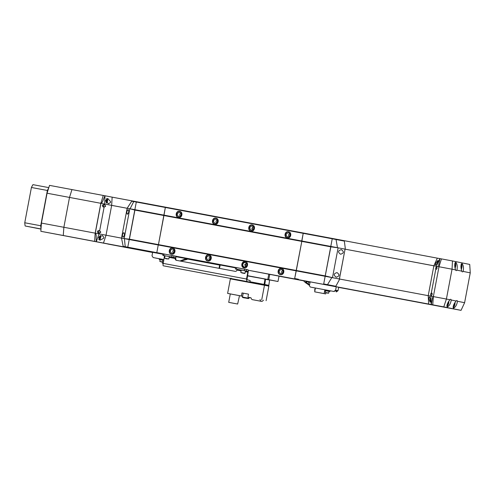 <?xml version="1.0" encoding="UTF-8"?>
<svg xmlns="http://www.w3.org/2000/svg" width="495" height="495" viewBox="0 0 495 495"><rect width="100%" height="100%" fill="white"/><g stroke="black" fill="none" stroke-linecap="round" stroke-linejoin="round"><path stroke-width="0.74" d="M455.586 269.899C454.398 266.038 454.453 263.476 455.759 262.214C457.25 264.033 457.634 266.687 456.904 270.165A4.09 1.306 100.6 0 1 456.143 270.61A4.09 1.306 100.6 0 0 456.143 270.61A4.09 1.306 100.6 0 1 455.586 269.899L452.053 269.193L452.461 260.958L441.441 258.891A261.886 1.021 -169.3 0 0 439.975 258.613L438.638 265.271L438.991 266.743L441.441 258.891L438.991 266.743L436.349 266.254L436.541 266.972L435.544 268.086L436.064 269.472L437.085 268.364L436.541 266.972M457.473 301.269C456.879 304.796 455.561 307.123 453.507 308.243C452.758 306.56 453.643 304.147 456.155 301.003A4.09 1.306 100.6 0 1 456.916 300.558A4.09 1.306 100.6 0 0 456.916 300.558A4.09 1.306 100.6 0 1 457.473 301.269L464.607 302.699L461.049 310.353L443.78 306.888L446.41 299.042L433.348 296.592L432.488 297.841L431.293 304.543A261.886 1.021 10.7 0 1 432.76 304.815L433.348 296.592L438.991 266.743L433.348 296.592L428.218 295.67L428.639 304.079L437.215 305.712L337.07 286.927M433.348 296.592L432.76 304.821L435.13 305.291L248.348 270.251L431.293 304.543M433.861 265.815L345.009 249.146L436.349 266.254L439.882 258.6L437.32 258.149L433.861 265.815L428.218 295.67L339.372 279.001L339.236 279.997L345.256 248.168L339.372 278.994M431.3 292.984L430.625 294.117L430.842 295.404L431.72 295.224L432.166 294.395L432.055 293.455L431.3 292.984L435.761 269.373L436.064 269.472M431.844 293.151L431.423 292.96M430.947 295.466L431.411 295.435A1.169 1.108 -78.6 0 1 430.817 294.154L432.123 293.207M435.39 263.594L437.927 260.426L437.58 262.925L435.464 265.116L435.39 263.594M428.831 298.287L429.468 296.882L430.638 299.667L430.037 302.142L428.831 298.287M437.042 267.182L435.736 268.123A1.169 1.108 -78.6 0 0 436.355 269.398M121.51 238.132L99.056 233.888L96.296 241.702L163.022 254.244L94.607 241.381A244.462 0.953 -169.3 0 0 76.082 237.903A244.462 0.953 -169.3 0 0 63.28 235.502L63.867 227.279A247.438 0.965 10.7 0 1 76.669 229.68A247.438 0.965 10.7 0 1 95.189 233.157A247.438 0.965 10.7 0 1 95.288 233.176L100.924 203.321A247.438 0.965 -169.3 0 0 100.832 203.303L95.189 233.157L94.607 241.381L103.467 243.076L106.023 235.224L111.666 205.376L112.142 197.146L104.909 195.76A244.462 0.953 -169.3 0 0 103.282 195.457L100.832 203.303L95.189 233.157L94.607 241.381A244.462 0.953 10.7 0 1 96.234 241.69L96.178 234.853L95.288 233.176L99.056 233.888L99.186 233.182L100.664 232.217L99.644 230.769L98.938 230.59L97.892 230.856L97.416 231.598L97.589 232.452L99.186 233.182L98.462 233.089M104.563 204.744L102.917 204.763L102.335 205.567L102.954 206.873L104.105 207.158L105.584 206.192L104.563 204.744L104.692 204.039L100.924 203.321L102.372 202.09L104.909 195.76M104.977 195.772L104.692 204.039L127.147 208.277L111.666 205.376M103.888 237.328L103.603 238.336L99.922 240.211L98.672 237.39L102.354 235.515L103.888 237.328M104.105 207.158L99.644 230.769L98.938 230.59M110.447 202.634L108.38 203.754L105.614 200.648L107.786 198.489L110.546 201.595L110.447 202.634M99.891 230.893A1.169 1.108 -78.6 0 0 98.462 231.802L99.334 233.157M100.485 232.619L100.64 232.211A1.169 1.108 -78.6 0 0 100.64 231.759M104.804 204.862A1.169 1.108 -78.6 0 0 103.381 205.778L104.253 207.133M105.398 206.594L105.559 206.186A1.169 1.108 -78.6 0 0 105.559 205.734M100.349 236.728L99.99 238.64L99.637 238.571L99.644 237.581L100.002 236.66L100.349 236.728L99.996 236.66M107.297 199.986L106.932 201.898L106.58 201.83L106.586 200.834L106.945 199.918L107.297 199.986L106.939 199.918M99.644 237.588L100.349 237.718M106.586 200.846L107.291 200.976M71.954 189.579L103.282 195.457L100.832 203.303A247.438 0.965 -169.3 0 0 82.312 199.825A247.438 0.965 -169.3 0 0 69.504 197.425L71.954 189.579L49.525 185.378L47.062 193.223A265.438 1.033 10.7 0 1 69.504 197.425L63.867 227.279A265.438 1.033 10.7 0 0 41.425 223.078L47.062 193.223M152.633 252.425L40.844 231.307L41.425 223.078M63.28 235.502L40.844 231.307M447.789 302.934L448.334 303.033L447.765 304.512L447.214 304.4M448.34 301.857L448.334 303.033M454.002 304.178L454.546 304.283L453.977 305.755L453.426 305.644M454.552 303.101L454.546 304.283M455.289 264.707L454.738 264.596L455.289 264.707L454.868 267.362M454.744 266.192L455.282 266.291M461.501 265.957L460.95 265.846L461.501 265.957L461.08 268.612M460.956 267.442L461.489 267.541M447.294 306.993C446.546 305.31 447.43 302.897 449.943 299.753A4.09 1.306 100.6 0 1 450.704 299.308A4.09 1.306 100.6 0 0 450.704 299.308A4.09 1.306 100.6 0 1 451.261 300.019C450.667 303.553 449.349 305.873 447.294 306.993L447.294 306.993M461.798 271.149A4.09 1.306 100.6 0 0 462.349 271.854L462.349 271.854A4.09 1.306 100.6 0 0 463.116 271.415C463.846 267.937 463.462 265.283 461.971 263.464L461.971 263.464C460.666 264.72 460.61 267.281 461.798 271.149L456.904 270.165M438.991 266.743L452.053 269.193L446.41 299.042L449.943 299.753M451.261 300.019L456.155 301.003M464.607 302.699L470.25 272.85L463.116 271.415M452.461 260.958L469.724 264.429L470.25 272.85M443.78 306.888L338.654 287.397M461.049 310.353L338.667 287.341M337.85 287.081L444.399 307.16L338.667 287.323M306.232 281.141L307.841 281.451M304.072 280.745L271.093 274.558M186.132 258.613L219.681 264.905L186.912 258.767M187.24 258.916L219.662 264.998L187.24 258.935M277.497 275.845L304.06 280.832M304.054 280.851L279.007 276.148M152.627 252.444L107.755 244.004M107.749 244.023L152.621 252.493M304.048 280.9L279.001 276.204M219.65 265.072L187.228 258.99M437.32 258.149L112.142 197.146M437.314 258.149L112.142 197.152M235.589 267.857L175.781 256.639L235.589 267.863M270.313 274.403L305.891 281.073L305.576 282.732L309.455 285.374M41.042 228.566A27.652 8.817 -79.4 0 1 40.714 225.757L47.384 190.47A27.652 8.817 -79.4 0 1 48.702 187.995M48.819 187.624L32.948 184.647A27.652 8.817 100.6 0 0 31.42 187.475L47.384 190.47M31.42 187.475L24.75 222.762A27.652 8.817 100.6 0 0 25.14 225.98L40.998 229.105M25.14 225.98L41.011 228.956M24.75 222.762L40.714 225.757M340.517 254.232C337.714 252.103 338.005 250.575 341.383 249.635C344.186 251.763 343.895 253.298 340.517 254.232L340.517 254.232M345.256 248.168L344.347 241.102L332.238 238.776L330.79 246.43L344.848 249.109M339.236 279.997L335.814 286.265L323.699 283.938L330.839 246.838L338.116 247.822L332.479 277.676L339.205 278.963M337.046 272.603C339.842 274.725 339.551 276.253 336.173 277.194C333.376 275.072 333.667 273.543 337.046 272.603L337.046 272.603M303.2 233.331L165.336 207.467L163.938 215.529L301.802 241.393L301.752 240.985L163.894 215.121L158.443 244.617L296.307 270.48L301.808 241.393L294.667 278.493L298.435 279.248L294.673 278.493L296.313 270.48L325.339 275.925L332.479 277.676L325.147 276.284L332.238 238.776L303.2 233.331L301.752 240.985L330.784 246.43L330.833 246.838L301.808 241.393L303.206 233.331M335.814 286.265L323.699 283.938L325.141 276.284L158.251 244.976L156.804 252.629L160.572 253.391L123.193 246.374L121.504 238.126L127.147 208.271L131.726 201.211L136.304 202.022L127.778 247.184L131.54 247.939L127.772 247.184L163.096 253.861M248.057 269.8L156.804 252.629L158.245 244.976L129.22 239.531L127.772 247.184L123.193 246.374M163.888 215.121L134.863 209.676L136.304 202.022L165.336 207.467L163.894 215.121M288.48 231.759C292.26 232.273 291.029 238.776 287.323 237.878C283.542 237.371 284.767 230.868 288.48 231.759L288.511 231.765M252.196 224.953C255.977 225.466 254.746 231.963 251.039 231.072C247.259 230.565 248.484 224.062 252.196 224.953L252.227 224.959M215.913 218.147C219.693 218.66 218.462 225.157 214.756 224.266C210.975 223.752 212.2 217.256 215.913 218.147L215.95 218.153M179.629 211.34C183.41 211.854 182.179 218.351 178.472 217.46C174.692 216.946 175.917 210.449 179.629 211.34L179.666 211.346M181.498 213.623L180.929 216.142M217.781 220.436L217.212 222.954M254.065 227.242L253.496 229.76M290.348 234.048L289.779 236.567M235.663 267.473L175.49 256.187M283.363 270.678L282.917 273.221M247.079 263.872L246.634 266.415M210.796 257.066L210.35 259.609M174.512 250.26L174.067 252.803M281.537 268.5C285.318 269.014 284.087 275.517 280.38 274.626C276.6 274.112 277.825 267.609 281.537 268.5L281.568 268.507M245.254 261.694C249.035 262.208 247.803 268.711 244.097 267.82C240.316 267.306 241.541 260.803 245.254 261.694L245.285 261.7M208.97 254.888C212.751 255.401 211.52 261.904 207.813 261.007C204.033 260.5 205.258 253.997 208.97 254.888L209.001 254.894M172.687 248.082C176.468 248.595 175.236 255.092 171.53 254.201C167.749 253.694 168.974 247.191 172.687 248.082L172.724 248.088M133.761 201.552L130.067 208.791L134.857 209.676L134.906 210.084L163.938 215.529L158.443 244.617L158.251 244.976L158.443 244.617L129.418 239.172L129.22 239.531L121.504 238.126M288.696 231.809A3.119 2.951 -78.6 0 0 287.471 237.903M252.413 225.002A3.119 2.951 -78.6 0 0 251.188 231.097M216.129 218.196A3.119 2.951 -78.6 0 0 214.904 224.291M179.846 211.39A3.119 2.951 -78.6 0 0 178.621 217.484M251.912 228.498L252.722 226.939L252.128 229.092L251.912 228.498L252.128 229.092M181.294 213.197L180.656 216.377M217.577 220.003L216.94 223.189M253.861 226.809L253.223 229.996M290.144 233.615L289.507 236.802M283.202 270.357L282.565 273.543M246.918 263.55L246.281 266.737M210.635 256.744L209.998 259.931M174.351 249.938L173.714 253.124M245.297 266.223L244.901 264.831L245.576 264.565L245.489 265.054M281.754 268.55A3.119 2.951 -78.6 0 0 280.529 274.645M245.471 261.744A3.119 2.951 -78.6 0 0 244.245 267.838M209.187 254.937A3.119 2.951 -78.6 0 0 207.962 261.032M172.904 248.131A3.119 2.951 -78.6 0 0 171.678 254.226M287.83 237.192C290.93 236.183 291.221 234.655 288.696 232.594C285.603 233.603 285.312 235.131 287.83 237.192L287.805 237.185M251.547 230.385C254.647 229.377 254.937 227.849 252.413 225.788C249.319 226.797 249.028 228.325 251.547 230.385L251.522 230.379M215.263 223.579C218.363 222.571 218.654 221.042 216.129 218.982C213.036 219.99 212.745 221.519 215.263 223.579L215.238 223.573M178.98 216.767C182.08 215.764 182.37 214.236 179.846 212.176C176.752 213.178 176.461 214.712 178.98 216.767L178.955 216.767M253.632 226.493A2.339 2.215 -78.6 0 0 252.568 227.57M252.32 228.579A2.339 2.215 -78.6 0 0 252.889 230.194M180.322 216.581A2.339 2.215 101.4 0 1 181.065 212.881M216.606 223.387A2.339 2.215 101.4 0 1 217.348 219.687M289.173 237A2.339 2.215 101.4 0 1 289.915 233.3M282.23 273.741A2.339 2.215 101.4 0 1 282.973 270.041M245.019 264.454L245.532 264.002L245.576 264.565M245.947 266.935A2.339 2.215 101.4 0 1 245.427 265.877M245.52 264.559A2.339 2.215 101.4 0 1 246.689 263.235M209.663 260.129A2.339 2.215 101.4 0 1 210.406 256.429M173.38 253.322A2.339 2.215 101.4 0 1 174.122 249.622M245.532 264.002L245.446 264.54L244.827 264.429M245.471 262.529A2.339 2.215 -78.6 0 0 242.866 264.404A2.339 2.215 -78.6 0 0 244.604 267.127C247.704 266.118 247.995 264.59 245.471 262.529L245.501 262.536M280.888 273.933C283.988 272.924 284.279 271.396 281.754 269.336C278.66 270.344 278.369 271.873 280.888 273.933L280.863 273.927M208.321 260.321C211.421 259.312 211.712 257.784 209.187 255.723C206.093 256.732 205.802 258.26 208.321 260.321L208.296 260.314M172.037 253.514C175.137 252.506 175.428 250.977 172.904 248.917C169.81 249.926 169.519 251.454 172.037 253.514L172.013 253.508M130.067 208.791L134.906 210.084L129.412 239.172L124.171 238.596L129.808 208.748L127.147 208.271M123.008 237.204L123.008 237.204C122.079 235.459 122.364 233.925 123.874 232.613L123.88 232.613C124.808 234.358 124.517 235.892 123.008 237.204M127.345 214.242L127.345 214.242C126.417 212.491 126.708 210.963 128.217 209.651L128.217 209.651C129.145 211.396 128.861 212.924 127.345 214.242M338.029 290.695L338.679 287.249L310.483 281.927L310.049 282.243L309.4 285.689L310.272 287.038L334.1 291.512L334.966 290.881L336.916 291.277L336.291 291.951L338.029 290.695L335.591 290.206L333.853 291.462L310.272 287.038M306.498 281.197L305.891 281.073L306.789 281.649L306.498 281.197L310.458 281.946M335.591 290.206L336.247 286.76M312.345 287.459L315.408 288.034L312.345 287.459M305.576 282.732L303.973 281.29L304.079 280.733M309.53 285.002L308.36 283.957L308.731 282.014L306.789 281.649L306.578 282.763L306.096 282.664L306.306 281.55M308.923 281.655L308.731 282.014L310.043 282.261M305.638 282.775L306.096 282.664M308.206 284.254L307.308 283.14L306.232 282.892M334.954 290.893L336.916 291.277M325.927 292.768L325.704 293.925L314.69 291.84L315.414 288.01M328.476 290.46L328.327 291.227L324.701 290.546L324.126 293.609L314.69 291.84M329.033 291.369L325.586 290.72L325.258 292.44L328.705 293.089L329.033 291.369L329.911 291.543L328.327 291.227M329.911 291.543L330.06 290.757M325.704 293.925L324.126 293.609M314.882 290.831A1.244 0.396 -79.4 0 1 314.783 289.563A1.244 0.396 -79.4 0 1 315.334 288.418M325.586 290.72L324.701 290.546M320.197 292.879L323.928 293.585L320.197 292.879M320.921 293.015L323.161 293.436L320.921 293.015M327.529 293.065L326.081 292.793L327.529 293.065M186.219 258.625L175.787 256.658M163.022 254.263L152.652 252.32L152.002 255.767L153.165 257.567L163.789 259.559L153.165 257.567M179.951 260.983L185.204 259.003L187.153 259.392L187.252 258.836L186.832 258.743M155.356 258.006L159.39 258.767L155.337 257.975M185.204 259.003L185.309 258.446M187.153 259.392L180.7 261.125M159.248 259.51L162.88 260.197L159.248 259.51L159.396 258.737M162.298 263.247L163.065 263.402L162.298 263.247L162.88 260.191M162.224 262.059L160.696 261.768L162.224 262.059M245.928 298.126L244.01 297.755L245.928 298.126M248.515 294.16L241.981 292.922L248.515 294.148L247.939 297.21L249.332 297.495L248.985 298.299L242.476 297.068L243.212 293.164L242.624 296.233L227.62 293.399L230.293 293.937L228.709 302.346L237.656 304.029L228.944 302.396M234.271 303.41L230.237 302.637L234.271 303.41M230.299 293.925L239.481 295.663L237.656 304.029M239.481 295.682L242.624 296.276M249.133 297.495L250.977 297.841M263.445 300.174A10.321 3.292 -79.4 0 1 261.465 301.362L252.394 299.661A10.321 3.292 -79.4 0 1 250.965 297.786L247.939 297.21M241.405 295.985L241.981 292.922M261.725 299.797L264.472 285.256L268.859 286.135L266.106 300.682M227.62 293.399L230.367 278.858L264.472 285.256M261.465 301.362A10.321 3.292 -79.4 0 1 260.036 299.487M249.09 276.13C247.463 275.814 247.488 275.82 249.171 276.13C247.488 275.82 247.463 275.814 249.09 276.13L250.39 276.377C252.066 276.686 252.097 276.686 250.47 276.377L249.171 276.13M250.47 276.377C252.097 276.686 252.066 276.686 250.39 276.377M247.865 275.888L252.37 276.674M247.816 275.82L251.695 276.612M277.936 275.932L248.354 270.27M235.589 267.875L219.681 264.899L219.037 268.315M268.785 274.106L267.77 279.465L268.742 279.65L269.75 274.292M279.013 276.13L277.998 281.507L268.742 279.65M219.514 268.408L220.164 264.986M267.77 279.465L247.655 275.715M247.642 275.758L269.237 279.867M269.528 279.923L277.998 281.507M249.932 281.735L264.107 284.39L264.039 284.774L230.973 278.574L231.041 278.19M247.618 275.907L265.543 279.118L264.788 284.52L264.107 284.39L264.98 279.161L269.583 280.083L269.249 280.022L269.583 280.083L268.76 285.72L264.039 284.774L264.076 285.182M264.281 285.219L264.788 284.52L268.828 285.337M268.488 279.861L267.634 279.687M265.487 279.112L252.345 276.792M264.126 279.001L265.413 279.1M264.157 278.858L252.5 276.674M245.322 271.662L247.822 272.132L247.723 271.316L246.263 271.025L246.553 269.49L248.014 269.787L248.403 270.561L246.98 279.675L250.154 280.547L249.864 282.076L163.369 265.809A2.339 0.743 -79.4 0 1 162.979 265.035L164.371 256.478L164.915 256.577M163.369 265.809L249.864 282.076M247.822 272.132L246.522 279.019L163.072 263.365M246.819 281.463L246.522 279.019M171.759 257.041L173.696 257.412L173.986 255.878L172.05 255.507L171.759 257.041L163.777 255.544L164.068 254.009L163.103 253.836L162.812 255.371L164.272 255.661L164.371 256.478M176.777 260.389A1.559 1.479 101.4 0 1 175.744 258.619A2.339 0.743 -79.4 0 0 175.836 256.948A2.339 0.743 -79.4 0 0 175.447 256.175L173.986 255.878M236.635 267.628L235.669 267.449L235.379 268.983L236.344 269.156L236.635 267.628L244.617 269.125L244.326 270.654L246.263 271.025M246.553 269.49L244.617 269.125M235.379 268.983L236.839 269.274L236.938 270.091L241.115 270.87M244.326 270.654L236.344 269.156M242.699 270.357L241.263 270.091L240.805 272.504L245.013 273.296L245.471 270.889L242.699 270.357M169.129 257.369L175.255 258.52A1.559 1.479 -78.6 0 0 176.399 260.321L235.199 271.347A1.559 1.479 -78.6 0 0 236.938 270.091M175.744 258.619L175.255 258.52L175.156 257.703L173.696 257.412M162.812 255.371L163.777 255.544M175.156 257.703L165.064 255.797L164.612 258.211L168.82 259.003L164.612 258.211M164.068 254.009L172.05 255.507M167.403 258.972L165.59 258.631L167.403 258.972M245.328 264.875L244.914 264.794M245.501 265.153L244.876 265.029M243.596 273.265L241.783 272.924L243.596 273.265M430.842 295.404L431.201 304.524M438.205 260.995A2.141 0.681 100.6 0 0 437.388 262.888A2.141 0.681 100.6 0 0 437.314 263.396M430.557 299.129A2.141 0.681 100.6 0 0 430.446 299.63A2.141 0.681 100.6 0 0 430.514 301.703M438.081 261.119A1.906 0.606 100.6 0 0 437.246 262.864A1.906 0.606 100.6 0 0 437.147 263.649M430.502 298.838A1.906 0.606 100.6 0 0 430.304 299.605A1.906 0.606 100.6 0 0 430.446 301.554M100.176 235.502C100.584 235.311 100.726 236.065 100.603 237.773C100.114 239.382 99.705 240.026 99.384 239.716A2.141 0.681 -79.4 0 1 99.105 237.476A2.141 0.681 -79.4 0 1 99.377 236.48M105.942 201.75A2.141 0.681 -79.4 0 1 106.048 200.735A2.141 0.681 -79.4 0 1 107.118 198.761L106.518 198.65M100.411 235.799A1.906 0.606 -79.4 0 1 100.59 237.767A1.906 0.606 -79.4 0 1 99.644 239.524A1.906 0.606 -79.4 0 1 99.396 237.532A1.906 0.606 -79.4 0 1 99.934 236.059M106.301 202.344A1.906 0.606 -79.4 0 1 106.338 200.784A1.906 0.606 -79.4 0 1 107.291 199.033A1.906 0.606 -79.4 0 1 107.533 201.026A1.906 0.606 -79.4 0 1 106.666 202.783M446.936 305.526A2.921 0.934 100.6 0 0 447.233 305.792A2.921 0.934 100.6 0 0 448.687 303.107A2.921 0.934 100.6 0 0 448.81 301.096M453.148 306.776A2.921 0.934 100.6 0 0 453.445 307.042A2.921 0.934 100.6 0 0 454.899 304.357A2.921 0.934 100.6 0 0 455.023 302.346M455.029 268.247A2.921 0.934 100.6 0 0 455.629 266.366A2.921 0.934 100.6 0 0 455.258 263.309A2.921 0.934 100.6 0 0 454.886 263.439M461.241 269.497A2.921 0.934 100.6 0 0 461.841 267.609A2.921 0.934 100.6 0 0 461.47 264.559A2.921 0.934 100.6 0 0 461.099 264.689M336.037 239.5L337.466 247.698M327.504 284.662L331.829 277.553M125.223 246.714L124.424 238.64M308.521 284.099L308.404 284.421M326.459 292.861L328.395 293.232L326.459 292.861M160.133 259.683L159.811 261.403L162.552 261.917M162.515 262.115L159.811 261.403M248.985 298.299L248.342 298.578L242.977 297.557L248.335 298.578C246.597 298.04 241.665 297.792 242.476 297.068L244.078 297.384M268.228 286.017L268.785 285.726L269.583 280.083M231.314 278.598L231.357 279.044M268.377 286.036A0.39 0.371 -78.6 0 0 268.76 285.72M247.723 271.316L245.471 270.895M241.257 270.103L236.839 269.274M164.272 255.661L165.064 255.81M244.648 273.463L242.272 273.011L244.648 273.463M437.135 263.674L437.233 262.857C437.722 261.249 438.131 260.605 438.452 260.921M430.718 301.87L430.495 298.807M99.384 239.716L98.796 239.605M106.326 202.975C106.648 203.284 107.056 202.641 107.545 201.032C107.675 199.324 107.526 198.569 107.118 198.761M446.799 306.108C447.27 306.634 447.907 305.632 448.705 303.107L448.841 301.053M453.012 307.358C453.482 307.878 454.119 306.881 454.917 304.357L455.054 302.303M455.041 268.302L455.647 266.366C455.846 263.656 455.617 262.486 454.967 262.857M461.253 269.546L461.86 267.616C462.058 264.899 461.829 263.73 461.179 264.107M325.258 292.44L328.705 293.089M169.278 256.596L168.82 259.003M245.371 264.881L245.378 266.143M240.805 272.504L245.013 273.296"/></g></svg>
